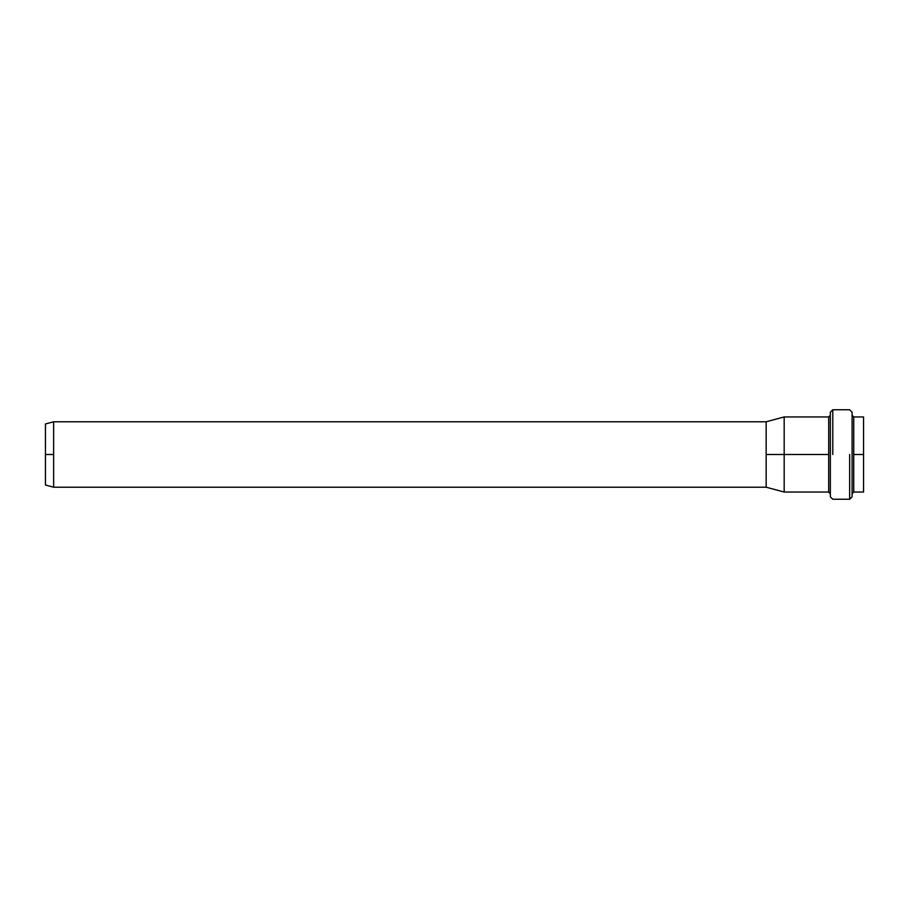 <?xml version="1.0" encoding="UTF-8"?>
<svg xmlns="http://www.w3.org/2000/svg" width="909" height="909" viewBox="0 0 909 909"><rect width="100%" height="100%" fill="white"/><g stroke="black" fill="none" stroke-linecap="round" stroke-linejoin="round"><path stroke-width="1.36" d="M863.55 454.5L863.55 416.947L863.55 454.5L853.733 454.5L853.733 492.053L853.733 416.947L853.733 454.5L863.55 454.5L863.55 492.053L863.55 454.5M830.337 415.311L828.701 416.947L784.172 416.947L766.162 421.776L766.162 454.5L784.172 454.5L784.172 492.053L784.172 454.5L828.701 454.5L828.701 416.947L828.701 492.053L828.701 454.5L784.172 454.5L784.172 416.947L784.172 454.5L766.162 454.5L766.162 487.224L784.172 492.053L828.701 492.053L830.337 493.689M766.162 487.224L53.631 487.224L45.45 485.031L45.45 423.969L53.631 421.776L766.162 421.776M766.162 454.5L766.162 421.776L766.162 454.5M53.631 454.5L53.631 421.776L53.631 487.224L53.631 421.776L53.631 487.224L53.631 454.5L45.45 454.5L45.45 423.969L45.45 454.5L53.631 454.5M852.097 496.791L852.097 412.209L849.642 409.754L832.792 409.754L830.337 412.209L830.337 496.791L830.337 454.5L830.337 496.791L832.792 499.246L849.642 499.246L852.097 496.791M849.642 454.5L849.642 499.246L849.642 454.5M832.792 454.5L832.792 409.754L832.792 454.5M852.097 454.5L852.097 496.791L852.097 454.5M828.701 454.5L828.701 492.053L828.701 454.5M853.733 454.5L853.733 416.947L853.733 454.5M45.45 454.5L45.45 485.031L45.45 454.5M863.55 416.947L853.733 416.947L852.097 415.311M863.55 492.053L853.733 492.053L852.097 493.689"/></g></svg>
